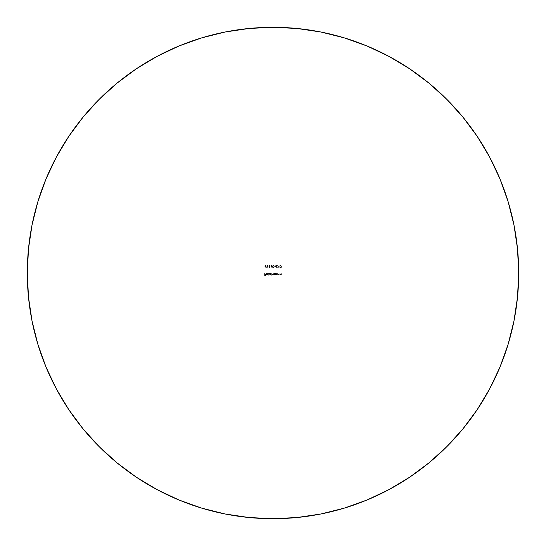 <?xml version="1.0" encoding="UTF-8"?>
<svg xmlns="http://www.w3.org/2000/svg" width="546" height="546" viewBox="0 0 546 546"><rect width="100%" height="100%" fill="white"/><g stroke="black" fill="none" stroke-linecap="round" stroke-linejoin="round"><path stroke-width="0.41" stroke-dasharray="2.73 2.05" d="M157.132 489.666L178.972 500L201.679 508.121L225.068 513.977L248.915 517.519L273 518.7A245.7 245.7 0 0 0 518.7 273A245.7 245.7 0 0 0 273 27.3L248.915 28.481L225.068 32.023L201.679 37.879M388.868 56.334L367.028 46.001L344.321 37.879L320.932 32.023L297.085 28.481L273 27.3A245.7 245.7 0 0 0 27.3 273A245.7 245.7 0 0 0 273 518.7L297.085 517.519L320.932 513.977L344.321 508.121M367.028 500L388.82 489.687L409.507 477.293L428.869 462.926L446.737 446.737L462.926 428.869L477.293 409.507M489.666 388.868L500 367.028L508.121 344.321L513.977 320.932L517.519 297.085L518.7 273L517.519 248.915L513.977 225.068L508.121 201.679M500 178.972L489.687 157.18L477.293 136.493L462.926 117.131L446.737 99.263L428.869 83.074L409.507 68.707M178.972 46.001L157.18 56.313L136.493 68.707L117.131 83.074L99.263 99.263L83.074 117.131L68.707 136.493M56.334 157.132L46.001 178.972L37.879 201.679L32.023 225.068L28.481 248.915L27.3 273L28.481 297.085L32.023 320.932L37.879 344.321M46.001 367.028L56.313 388.82L68.707 409.507L83.074 428.869L99.263 446.737L117.131 462.926L136.493 477.293M277.621 273L277.996 274.42L278.535 274.699L279.286 273L279.224 274.474L278.576 274.931L277.853 274.556L277.621 274.897L277.621 273L277.621 274.897L277.621 273L278.535 274.699L279.286 273L278.576 274.931L277.853 274.556L277.621 274.897L277.853 274.556L278.576 274.931L279.286 273L278.535 274.699L277.621 273L277.921 274.304L278.535 274.699L279.286 273L279.026 274.774L277.621 274.897L277.621 273M265.063 267.99L264.796 266.687L265.991 266.366L265.595 265.636L264.53 266.059L265.329 265.322L266.23 266.236L266.004 266.844L265.11 267.042L265.247 267.724L266.134 267.99L265.063 267.99L266.134 267.99L265.063 267.99L264.796 266.687L265.998 266.25L265.342 265.588L264.53 266.059L265.329 265.322L266.23 266.236L265.11 267.042L265.247 267.724L266.134 267.99L265.247 267.724L265.11 267.042L266.23 266.236L265.329 265.322L264.53 266.059L265.342 265.588L265.998 266.25L264.796 266.687L265.063 267.99L264.796 266.687L265.718 266.741L265.991 266.12L265.342 265.588L264.53 266.059L265.533 265.342L266.223 266.407L265.11 267.042L265.247 267.724L266.134 267.99L265.063 267.99M271.014 275.669L271.014 274.536L270.052 274.918L269.321 274.331L269.861 273.041L271.253 273L271.253 275.669L271.014 274.536L270.25 274.931L269.246 273.955L270.243 272.966L271.253 273L271.253 275.669L271.253 273L270.243 272.966L269.246 273.955L270.25 274.931L271.014 274.536L271.014 275.669L271.014 274.536L269.867 274.863L269.253 273.86L269.861 273.041L271.253 273L271.014 275.669M267.11 273.198L266.414 273.901L268.113 273.901L267.758 274.72L266.728 274.85L266.195 274.112L266.455 273.246L267.656 273.096L268.018 273.491L267.11 273.198L267.806 273.601L267.11 273.198L266.414 273.901L268.113 273.901L267.144 274.931L266.182 273.942L267.137 272.966L268.018 273.491L267.137 272.966L266.182 273.942L267.144 274.931L268.113 273.901L266.414 273.901L267.11 273.198L267.95 273.375L266.946 272.98L266.202 273.758L266.468 274.658L267.253 274.931L268.113 273.901L266.414 273.901L267.11 273.198M268.898 267.724L269.301 267.724L269.533 265.39L269.533 267.99L268.898 267.724L269.301 267.724L269.533 265.39L269.533 267.99L269.055 267.99L269.533 267.99L269.533 265.39L269.301 267.724L268.898 267.724L269.533 267.99L269.533 265.39L269.301 267.724L268.898 267.724M273.369 265.322L274.099 265.8L274.269 266.687L274.099 267.581L273.369 268.059L272.529 267.144L272.713 265.684L273.369 265.322L272.502 266.687L273.369 265.322L274.269 266.687L273.369 268.059L272.502 266.687L273.369 268.059L274.269 266.687L273.369 265.322L274.188 266.011L274.188 267.369L273.485 268.052L272.652 267.581L272.604 265.922L273.369 265.322M276.638 267.793L277.156 267.028L275.703 265.39L277.47 265.39L276.256 265.656L277.423 267.144L276.651 268.059L275.798 267.192L276.638 267.793L276.037 267.192L276.638 267.793L277.197 267.26L275.703 265.39L277.47 265.39L276.256 265.656L277.436 267.287L276.651 268.059L275.798 267.192L276.651 268.059L277.436 267.287L276.256 265.656L277.47 265.39L275.703 265.39L277.197 267.26L276.638 267.793L275.798 267.192L276.651 268.059L277.423 267.144L276.256 265.656L277.47 265.39L275.703 265.39L277.156 267.028L276.638 267.793M280.569 265.322L281.299 265.8L281.47 266.687L281.299 267.581L280.569 268.059L279.729 267.144L279.921 265.684L280.569 265.322L279.702 266.687L280.569 265.322L281.47 266.687L280.569 268.059L279.702 266.687L280.569 268.059L281.47 266.687L280.569 265.322L281.388 266.011L281.388 267.369L280.685 268.052L279.852 267.581L279.805 265.922L280.569 265.322M264.585 273L264.817 274.269L265.847 274.269L264.817 274.536L264.817 275.334L265.847 275.6L264.585 275.6L264.585 273L264.585 275.6L264.585 273L264.817 274.269L265.847 274.269L264.817 274.536L264.817 275.334L265.847 275.6L264.585 275.6L265.847 275.6L264.817 275.334L264.817 274.536L265.847 274.536L264.817 274.269L264.817 273L264.585 275.6L265.847 275.6L264.817 275.334L264.817 274.536L265.847 274.269L264.817 274.269L264.585 273M277.702 265.991L278.931 265.991L279.17 265.39L279.17 268.059L277.702 265.991L279.122 268.059L277.702 265.991L278.931 265.991L279.17 265.39L279.17 268.059L279.17 265.39L278.931 265.991L277.702 265.991L279.17 268.059L279.17 265.39L278.931 265.991L277.702 265.991M274.501 266.257L275.498 266.523L274.501 266.257M270.802 266.687L271.608 266.789L271.997 266.25L271.342 265.588L270.536 266.059L270.789 265.533L271.976 265.581L272.181 266.564L271.109 267.042L271.246 267.724L272.133 267.99L271.069 267.99L270.802 266.687L271.997 266.25L271.342 265.588L270.536 266.059L271.328 265.322L272.236 266.236L271.109 267.042L271.246 267.724L272.133 267.99L271.069 267.99L272.133 267.99L271.246 267.724L271.109 267.042L272.236 266.236L271.328 265.322L270.536 266.059L271.342 265.588L271.997 266.25L270.802 266.687L271.069 267.99L270.802 266.687L271.717 266.741L271.99 266.12L271.471 265.602L270.611 265.772L271.178 265.336L271.976 265.581L272.181 266.564L271.109 267.042L271.246 267.724L272.133 267.99L271.069 267.99L270.802 266.687M266.503 266.093L267.253 265.595L267.95 265.868L267.956 266.393L267.233 266.687L267.895 267.328L267.465 267.786L267.902 267.383L267.233 266.687L268.031 266.141L267.608 265.622L266.735 266.093L266.612 265.745L267.54 265.336L268.216 265.875L268.113 267.54L267.376 268.059L266.598 267.39L267.376 267.793L266.83 267.39L267.376 267.793L267.902 267.383L267.233 266.687L268.031 266.141L267.369 265.588L266.503 266.093L267.369 265.322L268.263 266.161L267.827 266.844L268.134 267.383L267.376 268.059L266.598 267.39L267.376 268.059L268.134 267.383L267.827 266.844L268.263 266.161L267.369 265.322L266.503 266.093L267.369 265.588L268.031 266.141L267.233 266.687L267.902 267.383L267.376 267.793L266.598 267.39L267.533 268.045L268.086 267.615L268.195 265.827L267.185 265.336L266.496 266.093M268.55 273L268.782 275.669L268.55 273M271.785 273L272.631 274.699L273.082 273L273.935 274.699L274.618 273L274.501 274.645L271.785 274.897L271.785 273L271.785 274.897L271.785 273L272.631 274.699L273.082 273L273.935 274.699L274.618 273L273.976 274.931L273.28 274.474L271.785 274.897L273.28 274.474L273.976 274.931L274.618 273L273.935 274.699L273.314 273L272.631 274.699L271.785 273L272.631 274.699L273.082 273L273.935 274.699L274.618 273L274.563 274.501L273.976 274.931L273.28 274.474L271.785 274.897L271.785 273M279.818 273L280.194 274.42L280.733 274.699L281.483 273L281.429 274.474L280.774 274.931L280.05 274.556L279.818 274.897L279.818 273L279.818 274.897L279.818 273L280.733 274.699L281.483 273L280.774 274.931L280.05 274.556L279.818 274.897L280.05 274.556L280.774 274.931L281.483 273L280.733 274.699L279.818 273L280.125 274.304L280.733 274.699L281.483 273L281.224 274.774L279.818 274.897L279.818 273M276.849 274.897L276.849 274.549L275.382 274.652L275.375 273.253L277.081 273L277.081 274.897L276.849 274.549L276.085 274.931L275.082 273.955L276.071 272.966L277.081 273L277.081 274.897L277.081 273L276.071 272.966L275.082 273.955L276.085 274.931L276.849 274.549L276.849 274.897L276.849 274.549L275.703 274.863L275.088 273.86L275.696 273.041L277.081 273L276.849 274.897M280.576 267.793L281.238 266.687L280.576 265.588L280.037 265.991L280.037 267.39L280.576 267.793L279.934 266.687L280.576 267.793L281.238 266.687L280.576 267.793L281.122 267.39L281.183 266.195L280.576 265.588L281.135 266.038L280.576 265.588L279.934 266.687L280.576 265.588L280.118 265.834L279.989 267.247L280.576 267.793M278.931 266.257L278.931 267.383L278.16 266.257L278.931 266.257L278.16 266.257L278.931 266.257L278.931 267.383L278.16 266.257L278.931 267.383L278.931 266.257L278.16 266.257L278.931 267.383L278.931 266.257M273.375 267.793L274.031 266.871L273.375 265.588L272.836 265.991L272.836 267.39L273.375 267.793L272.734 266.687L273.375 267.793L274.031 266.687L273.375 267.793L273.921 267.39L273.983 266.195L273.375 265.588L273.935 266.038L273.375 265.588L272.734 266.687L273.375 265.588L272.918 265.834L272.788 267.247L273.375 267.793M267.881 274.133L267.158 274.699L266.441 274.133L267.881 274.133L266.441 274.133L267.881 274.133L267.158 274.699L266.441 274.133L267.158 274.699L267.881 274.133L266.441 274.133L267.158 274.699L267.881 274.133M271.014 273.949L270.25 273.198L269.485 274.037L269.963 274.645L270.796 274.488L271.014 273.949L270.25 274.699L271.014 273.949L270.25 273.198L271.014 273.949L270.25 273.198L269.485 273.955L269.956 273.259L269.485 273.955L270.25 274.699L269.485 273.955L269.71 274.488L270.543 274.645L271.014 273.949M276.849 273.949L276.085 273.198L275.314 273.955L275.791 274.645L276.631 274.488L276.849 273.949L276.085 274.699L276.849 273.949L276.085 273.198L276.849 273.949L276.085 273.198L275.314 273.955L275.791 273.259L275.314 273.955L276.085 274.699L275.314 273.955L275.546 274.488L276.378 274.645L276.849 273.949"/><path stroke-width="0.82" d="M273 27.3A245.7 245.7 0 0 1 518.7 273A245.7 245.7 0 0 1 273 518.7A245.7 245.7 0 0 1 27.3 273A245.7 245.7 0 0 1 273 27.3L248.915 28.481L225.068 32.023L201.679 37.879L178.972 46.001L157.18 56.313L136.493 68.707L117.131 83.074L99.263 99.263L83.074 117.131L68.707 136.493L56.313 157.18L46.001 178.972L37.879 201.679L32.023 225.068L28.481 248.915L27.3 273L28.481 297.085L32.023 320.932L37.879 344.321L46.001 367.028L56.313 388.82L68.707 409.507L83.074 428.869L99.263 446.737L117.131 462.926L136.493 477.293L157.18 489.687L178.972 500L201.679 508.121L225.068 513.977L248.915 517.519L273 518.7L297.085 517.519L320.932 513.977L344.321 508.121L367.028 500L388.82 489.687L409.507 477.293L428.869 462.926L446.737 446.737L462.926 428.869L477.293 409.507L489.687 388.82L500 367.028L508.121 344.321L513.977 320.932L517.519 297.085L518.7 273L517.519 248.915L513.977 225.068L508.121 201.679L500 178.972L489.687 157.18L477.293 136.493L462.926 117.131L446.737 99.263L428.869 83.074L409.507 68.707L388.82 56.313L367.028 46.001L344.321 37.879L320.932 32.023L297.085 28.481L273 27.3M201.679 37.879L178.972 46.001M68.707 136.493L56.313 157.18M37.879 344.321L46.001 367.028M136.493 477.293L157.18 489.687M344.321 508.121L367.028 500M477.293 409.507L489.687 388.82M508.121 201.679L500 178.972M409.507 68.707L388.82 56.313"/></g></svg>

